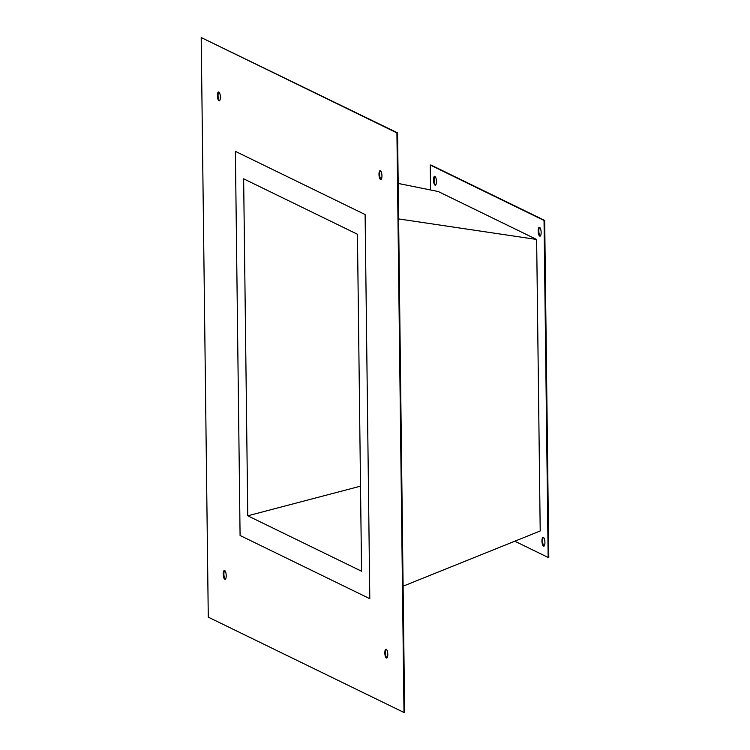 <?xml version="1.0" encoding="UTF-8"?>
<svg xmlns="http://www.w3.org/2000/svg" width="750" height="750" viewBox="0 0 750 750"><rect width="100%" height="100%" fill="white"/><g stroke="black" fill="none" stroke-linecap="round" stroke-linejoin="round"><path stroke-width="1.12" d="M247.762 515.794L361.556 571.228L357.441 234.253L243.647 178.819L247.762 515.794L360.516 486.169M235.388 151.35L240.084 535.5L369.806 598.697L365.109 214.547L235.388 151.35L240.084 535.5L369.806 598.697L365.109 214.547L235.388 151.35M217.406 95.691A4.453 1.444 85.8 0 1 218.55 91.969A4.453 1.444 85.8 0 1 220.359 97.134A4.453 1.444 85.8 0 1 219.206 100.847A4.453 1.444 85.8 0 1 217.406 95.691M218.887 92.062A4.453 1.444 -94.2 0 0 218.053 95.644A4.453 1.444 -94.2 0 0 219.525 100.716M223.247 574.2A4.453 1.444 85.8 0 1 224.4 570.478A4.453 1.444 85.8 0 1 226.209 575.634A4.453 1.444 85.8 0 1 225.056 579.356A4.453 1.444 85.8 0 1 223.247 574.2M224.728 570.572A4.453 1.444 -94.2 0 0 223.894 574.153A4.453 1.444 -94.2 0 0 225.375 579.216M384.834 652.922A4.453 1.444 85.8 0 1 385.988 649.2A4.453 1.444 85.8 0 1 387.797 654.356A4.453 1.444 85.8 0 1 386.644 658.078A4.453 1.444 85.8 0 1 384.834 652.922M386.316 649.284A4.453 1.444 -94.2 0 0 385.481 652.866A4.453 1.444 -94.2 0 0 386.953 657.938M378.984 174.412A4.453 1.444 85.8 0 1 380.138 170.691A4.453 1.444 85.8 0 1 381.947 175.847A4.453 1.444 85.8 0 1 380.794 179.569A4.453 1.444 85.8 0 1 378.984 174.412M380.475 170.784A4.453 1.444 -94.2 0 0 379.631 174.366A4.453 1.444 -94.2 0 0 381.112 179.428M544.087 546.056A4.453 1.444 85.8 0 1 542.606 540.984A4.453 1.444 85.8 0 1 543.45 537.403M544.922 542.475A4.453 1.444 -94.2 0 0 543.113 537.319A4.453 1.444 -94.2 0 0 541.959 541.031A4.453 1.444 -94.2 0 0 543.769 546.197A4.453 1.444 -94.2 0 0 544.922 542.475M540.3 236.044A4.453 1.444 85.8 0 1 538.819 230.972A4.453 1.444 85.8 0 1 539.653 227.391M541.134 232.463A4.453 1.444 -94.2 0 0 539.325 227.297A4.453 1.444 -94.2 0 0 538.172 231.019A4.453 1.444 -94.2 0 0 539.981 236.175A4.453 1.444 -94.2 0 0 541.134 232.463M435.609 185.034A4.453 1.444 85.8 0 1 434.128 179.963A4.453 1.444 85.8 0 1 434.972 176.381M436.444 181.453A4.453 1.444 -94.2 0 0 434.634 176.297A4.453 1.444 -94.2 0 0 433.481 180.019A4.453 1.444 -94.2 0 0 435.291 185.175A4.453 1.444 -94.2 0 0 436.444 181.453M403.997 712.5L404.644 712.453L397.566 132.853L201.197 37.547L208.275 617.147L403.997 712.5L396.919 132.9L201.197 37.547M396.919 132.9L397.566 132.853M514.809 541.209L548.156 557.456L544.041 220.472L544.688 220.425L430.894 164.991L430.247 165.037L430.556 189.966M548.156 557.456L548.803 557.409L544.688 220.425M403.106 586.191L540.206 530.981L536.644 239.466L398.616 218.925M536.644 239.466L438.206 191.512L398.184 183.441M544.041 220.472L430.247 165.037"/></g></svg>
